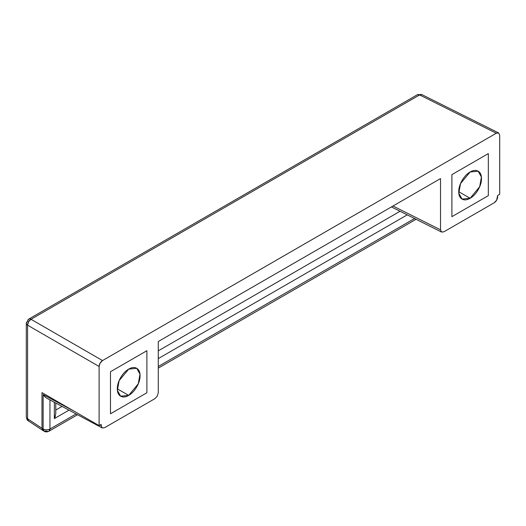 <?xml version="1.0" encoding="UTF-8"?>
<svg xmlns="http://www.w3.org/2000/svg" width="526" height="526" viewBox="0 0 526 526"><rect width="100%" height="100%" fill="white"/><g stroke="black" fill="none" stroke-linecap="round" stroke-linejoin="round"><path stroke-width="0.79" d="M128.692 369.114L136.74 368.318L139.988 374.144L138.272 383.809L128.692 395.394L117.311 388.826C117.311 385.196 118.422 381.455 120.645 377.609C122.867 373.756 125.55 370.929 128.692 369.114C131.835 367.299 134.518 367.03 136.74 368.318C138.963 369.6 140.074 372.053 140.074 375.682C140.074 379.312 138.963 383.053 136.74 386.899C134.518 390.746 131.835 393.579 128.692 395.394C125.55 397.209 122.867 397.472 120.645 396.19C118.422 394.908 117.311 392.455 117.311 388.826L128.692 395.394L120.645 396.19L117.397 390.364L119.113 380.699L128.692 369.114M146.899 392.764L146.899 350.717L110.486 371.737L110.486 413.791L146.899 392.764L146.899 350.717L110.486 371.737L110.486 413.791L146.899 392.764L110.486 413.791L110.486 371.737L146.899 350.717L146.899 392.764L146.899 350.717L110.486 371.737L110.486 413.791L146.899 392.764M45.486 397.354L43.125 394.566L74.83 411.595L43.125 394.566L43.125 429.025A4.826 2.689 121.7 0 0 44.006 431.162A4.826 2.689 121.7 0 0 44.033 431.182A3.432 1.979 0 0 0 44.092 431.215A3.432 1.979 0 0 0 44.118 431.228A4.826 2.788 -60 0 1 43.125 429.025L41.988 428.322L41.988 392.633L99.105 425.606L101.17 424.416L101.17 425.738L102.169 427.947M44.092 395.96L43.125 394.566L43.125 429.025A4.826 2.788 -0 0 0 49.957 429.025L49.957 399.911L49.957 429.025A4.826 2.788 60 0 1 48.957 431.235A4.826 2.788 60 0 1 46.544 430.998L44.033 431.182A4.826 2.689 -58.3 0 1 43.125 429.025L41.988 428.322L41.988 392.633L99.105 425.606L99.105 366.484L99.105 425.606L101.17 424.416L101.17 425.738L99.979 425.1L101.17 425.738L102.208 427.973L104.582 427.71L154.868 398.682L157.235 396.216L158.28 392.771L158.28 341.525L440.518 178.577L440.518 229.823L441.518 232.032L443.931 231.788L494.216 202.76L496.636 200.209L497.635 195.514L499.7 194.324L499.7 135.202L498.701 132.993L496.288 133.229L102.517 360.573L100.104 363.118L99.105 366.484L27.595 325.2L27.595 418.814L41.988 428.328L27.595 418.814L27.595 325.2L99.105 366.484C99.309 363.972 100.446 362.006 102.517 360.573L496.288 133.229L419.61 94.93L31.008 319.289L102.517 360.573L31.008 319.289A4.826 2.978 120 0 0 27.595 325.2A4.826 2.788 180 0 1 26.3 323.293A4.826 2.788 180 0 1 27.714 321.327A4.826 2.788 60 0 1 28.713 319.118A4.826 2.788 60 0 1 31.008 319.289A4.826 2.788 -120 0 0 28.713 319.118L417.315 94.759A4.826 2.788 60 0 1 419.61 94.93L496.288 133.229L498.701 132.993L499.7 135.202L499.7 194.324L497.635 195.514L497.635 196.842C497.425 199.354 496.288 201.326 494.216 202.76L443.931 231.788L441.59 232.071L440.518 229.823L440.518 178.577L158.28 341.525L158.28 392.771L157.235 396.216L154.868 398.682L104.582 427.71M42.889 430.472L41.988 428.328L42.889 430.472L44.131 431.235C45.453 432.102 47.064 432.102 48.957 431.235L49.957 429.025C47.682 430.09 45.407 430.09 43.125 429.025L44.033 431.182M451.9 216.679L451.9 174.625L488.319 153.599L488.319 195.652L451.9 216.679L451.9 174.625L488.319 153.599L488.319 195.652L451.9 216.679L488.319 195.652L488.319 153.599L451.9 174.625L451.9 216.679L488.319 195.652L488.319 153.599L451.9 174.625L451.9 216.679M407.236 214.864L158.28 358.594L407.236 214.864M55.388 416.237L54.356 418.597L69.005 410.142L54.356 418.597L54.356 402.272L54.356 418.597L55.769 413.936L55.769 403.034M49.957 429.025L76.086 413.942L49.957 429.025M158.28 366.484L414.554 218.527L158.28 366.484M400.056 211.261L158.28 350.849L400.056 211.261M62.055 406.407L55.769 410.037L62.055 406.407M392.994 206.014L440.518 229.823L392.994 206.014M28.549 420.991L27.595 418.814A4.826 2.781 123.5 0 0 28.47 420.945C27.483 420.629 26.76 419.281 26.3 416.914A4.826 2.788 0 0 0 27.595 418.814A4.826 2.788 180 0 1 26.3 416.914L26.3 323.299A4.826 2.788 0 0 0 27.595 325.2L28.549 321.807L31.008 319.289L419.61 94.93A4.826 2.788 -120 0 0 417.309 94.759L421.885 94.621A4.826 2.781 116.5 0 0 419.61 94.93L421.97 94.667M44.697 396.63L46.544 398.077L102.241 427.986M470.112 171.995L478.16 171.2L481.408 177.025L479.692 186.697L470.112 198.276L458.731 191.707C458.731 188.078 459.842 184.343 462.065 180.49C464.287 176.644 466.97 173.81 470.112 171.995C473.255 170.181 475.938 169.918 478.16 171.2C480.383 172.482 481.494 174.941 481.494 178.564C481.494 182.193 480.383 185.934 478.16 189.781C475.938 193.634 473.255 196.468 470.112 198.276C466.97 200.09 464.287 200.36 462.065 199.078C459.842 197.796 458.731 195.337 458.731 191.707L470.112 198.276L462.065 199.078L458.81 193.246L460.526 183.581L470.112 171.995M26.3 323.299L28.713 319.118M421.885 94.621L498.615 132.94M28.463 420.945L42.83 430.439M416.073 219.283L158.28 368.121M77.546 414.731L48.957 431.235M391.403 206.928L441.584 232.065"/></g></svg>
